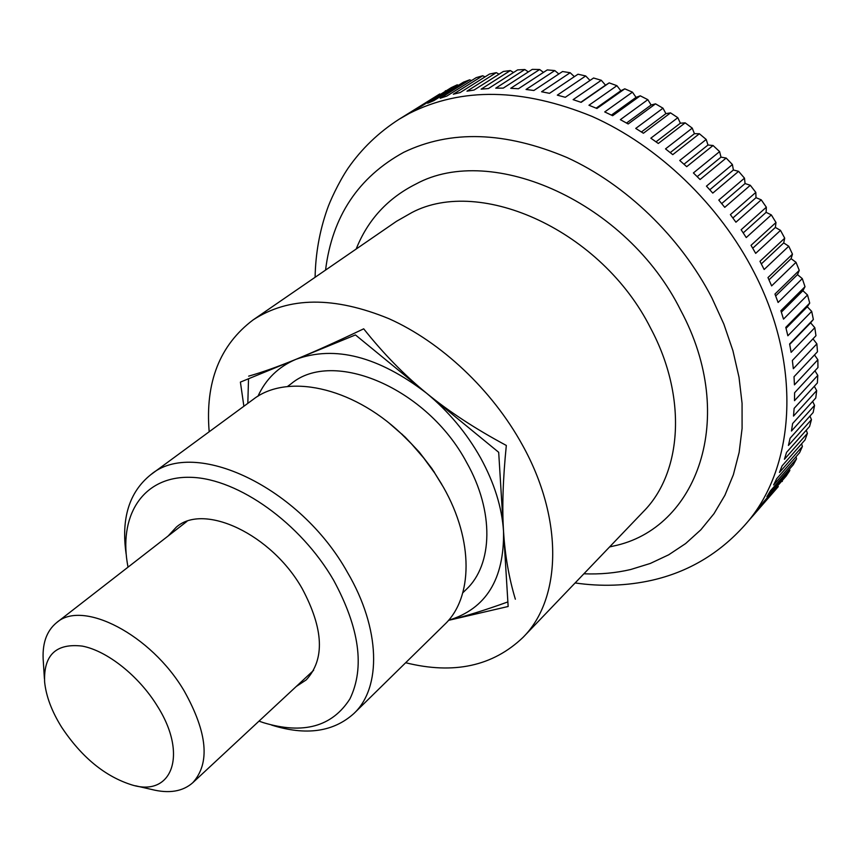 <?xml version="1.0" encoding="UTF-8"?>
<svg xmlns="http://www.w3.org/2000/svg" width="861" height="861" viewBox="0 0 861 861"><rect width="100%" height="100%" fill="white"/><g stroke="black" fill="none" stroke-linecap="round" stroke-linejoin="round"><path stroke-width="1.29" d="M209.18 431.759C205.079 382.413 219.706 345.143 253.059 319.948C288.736 296.604 334.057 296.195 389.011 318.721C441.252 342.108 492.126 389.968 522.315 444.836C563.987 519.57 561.426 599.062 523.068 637.344C492.847 666.231 453.715 674.69 405.66 662.733M774.028 491.502L752.428 516.406M601.301 80.288L605.509 85.164L609.19 82.882L581.132 102.341L573.125 99.65L601.301 80.288L593.573 78.007L565.3 97.293L557.315 95.151L585.695 75.962L578 74.218L549.522 93.332L541.591 91.761L570.165 72.722L562.534 71.528L533.874 90.491L526.049 89.469L554.796 70.57L547.273 69.913L518.44 88.748L510.745 88.285L539.653 69.504L532.27 69.375L503.287 88.102L495.753 88.177L524.812 69.515L517.601 69.902L488.478 88.532L481.138 89.157L510.336 70.57L503.33 71.474L474.077 90.028L466.974 91.18L496.28 72.658L489.5 74.068L460.151 92.557L453.306 94.215L482.709 75.757L476.187 77.651L446.741 96.098L440.186 98.251L469.665 79.815L463.433 82.182L433.912 100.597L427.669 103.234L457.213 84.819L451.272 87.628L421.707 106.043L415.788 109.132L439.767 93.957L399.02 119.292L409.384 113.372C461.614 87.079 522.509 88.091 592.045 116.407C658.181 145.81 719.473 204.498 754.29 272.733C803.119 367.163 794.832 470.009 744.528 525.447L778.312 486.594L759.391 507.721L763.287 502.264L786.201 476.036L789.817 470.536L766.903 496.722L770.401 490.878L793.315 464.714L796.533 458.838L773.608 484.958L776.676 478.738L799.611 452.66L802.409 446.428L779.463 472.463L782.079 465.887L805.046 439.906L807.403 433.352L784.414 459.279L786.556 452.369L809.566 426.507L811.46 419.651L788.418 445.46L790.086 438.238L813.15 412.516L814.571 405.391L791.463 431.038L792.615 423.547L815.765 397.976L816.68 390.603L793.498 416.089L794.133 408.351L817.369 382.962L817.789 375.374L794.499 400.677L794.606 392.734L817.95 367.529L817.853 359.769L794.445 384.867L794.014 376.741L817.476 351.751L816.863 343.851L793.325 368.723L792.357 360.468L815.959 335.704L814.807 327.686L791.13 352.332L789.612 343.98L813.365 319.463L810.61 322.821L814.807 327.686M811.697 311.381L787.858 335.768L785.792 327.363L809.717 303.104L807.274 306.774L811.697 311.381L813.365 319.463M807.521 294.989L783.51 319.119L780.905 310.703L805.003 286.713L802.893 290.684L807.521 294.989L809.717 303.104M802.291 278.62L778.096 302.469L774.954 294.075L799.256 270.365L797.501 274.616L802.291 278.62L805.003 286.713M796.027 262.325L771.628 285.895L767.98 277.586L792.475 254.167L791.087 258.666L796.027 262.325L799.256 270.365M752.74 248.226L775.363 227.444L780.507 230.382L784.715 238.185L783.704 242.92L788.762 246.224L792.475 254.167M788.762 246.224L764.148 269.493L759.983 261.303L784.715 238.185M44.406 678.629L43.362 662.227C41.845 644.351 46.257 631.167 56.589 622.664C82.398 599.288 151.041 634.471 184.2 690.974C207.49 732.646 210.342 763.233 192.756 782.735C182.715 791.571 168.993 793.81 151.59 789.451L135.564 785.792M61.615 727.179C81.687 757.357 105.236 776.644 132.271 785.038C172.146 797.103 188.182 754.548 157.326 706.042C138.858 675.928 107.119 650.776 82.258 646.094C56.062 643.059 43.513 655.027 44.621 681.998C46.107 696.291 51.768 711.358 61.615 727.179M780.507 230.382L755.678 253.36L751.029 245.331L775.987 222.504L775.363 227.444M812.978 338.836L816.863 343.851M814.495 354.936L817.853 359.769M814.937 370.779L817.789 375.374M814.312 386.298L816.68 390.603M812.644 401.42L814.571 405.391M809.953 416.078L811.46 419.651M806.262 430.22L807.403 433.352M801.602 443.792L802.409 446.428M796.016 456.739L796.533 458.838M789.537 469.03L789.817 470.536M782.186 480.632L782.305 481.471M445.374 90.717L446.02 90.9M457.213 84.819L458.482 85.271M469.665 79.815L471.516 80.579M482.709 75.757L485.055 76.866M496.28 72.658L499.079 74.175M510.336 70.57L513.522 72.518M524.812 69.515L528.342 71.915M539.653 69.504L543.463 72.399M554.796 70.57L558.821 73.981M570.165 72.722L574.362 76.661M585.695 75.962L590 80.45M609.19 82.882L616.917 85.691L620.835 90.749L624.785 88.823L632.448 92.159L636.053 97.368L640.25 95.819L647.838 99.661L651.11 105.01L655.522 103.847L662.981 108.195L665.908 113.63L670.525 112.877L677.811 117.699L680.373 123.198L685.162 122.854L692.244 128.128L694.429 133.681L699.369 133.746L706.203 139.46L707.99 145.014L713.048 145.498L719.613 151.611L721.001 157.143L726.157 158.047L732.399 164.537L733.389 170.004L738.598 171.339L744.485 178.162L745.066 183.544L750.308 185.287L755.818 192.412L756.001 197.686L761.242 199.838L766.333 207.221L766.118 212.344L771.327 214.895L775.987 222.504M771.327 214.895L746.25 237.561L741.149 229.747L766.333 207.221M743.237 232.89L766.118 212.344M761.242 199.838L735.929 222.203L730.386 214.626L755.818 192.412M732.872 217.984L756.001 197.686M750.308 185.287L724.747 207.35L718.795 200.075L744.485 178.162M721.712 203.583L745.066 183.544M738.598 171.339L712.779 193.101L706.45 186.148L732.399 164.537M709.798 189.775L733.389 170.004M726.157 158.047L700.079 179.518L693.406 172.932L719.613 151.611M697.206 176.634L721.001 157.143M713.048 145.498L686.712 166.679L679.738 160.49L706.203 139.46M683.989 164.225L707.99 145.014M699.369 133.746L672.764 154.646L665.521 148.888L692.244 128.128M670.245 152.601L694.429 133.681M685.162 122.854L658.31 143.475L650.83 138.18L677.811 117.699M656.028 141.828L680.373 123.198M670.525 112.877L643.415 133.24L635.741 128.429L662.981 108.195M641.423 131.959L665.908 113.63M655.522 103.847L628.164 123.962L620.35 119.657L647.838 99.661M626.528 123.037L651.11 105.01M640.25 95.819L612.645 115.708L604.723 111.93L632.448 92.159M611.407 115.094L636.053 97.368M624.785 88.823L596.942 108.486L588.956 105.246L616.917 85.691M596.156 108.152L620.835 90.749M580.863 102.244L605.509 85.164M789.698 344.411L810.61 322.821M786.05 328.321L807.274 306.774M781.368 312.145L802.893 290.684M775.686 295.947L797.501 274.616M769.002 279.847L791.087 258.666M761.339 263.907L783.704 242.92M243.878 406.263L240.402 382.101L355.453 334.929L498.691 452.305L508.151 606.488L448.484 620.361C464.94 616.401 484.732 610.255 507.872 601.925M480.653 457.998C494.343 483.021 501.974 507.495 503.545 531.42C502.017 507.667 502.942 479.007 506.322 445.449C475.186 428.746 448.538 411.289 426.41 393.079C404.175 374.901 383.274 353.473 363.697 328.816C336.199 341.946 313.608 352.117 295.947 359.328C334.94 345.175 378.431 356.422 426.41 393.079C448.559 411.397 466.64 433.04 480.653 457.998M287.402 386.557L291.179 383.758C332.873 348.468 427.067 387.891 466.619 462.432C494.418 511.499 492.912 564.655 466.188 589.494L462.82 592.777M441.811 484.388L431.931 468.588L419.264 452.1L405.025 436.968L389.979 423.86M126.147 554.097C121.003 518.505 129.193 492.04 150.74 474.723L253.156 399.439C286.509 373.351 351.191 386.298 400.925 433.374L411.526 443.91L423.795 458.106L434.805 473.206L443.404 487.208C473.937 540.686 472.893 598.008 444.61 624.516L353.882 713.532C333.336 732.022 305.903 735.864 271.592 725.08M150.74 474.723C194.005 437.679 299.854 486.68 347.467 572.404C380.659 628.756 381.66 687.638 353.882 713.532M128.009 567.173L127.18 562.308C119.399 512.952 144.691 475.433 191.648 477.349C238.4 478.953 300.607 523.176 333.594 580.196C359.521 628.089 364.967 667.641 349.943 698.852C332.142 726.684 303.384 734.648 263.66 722.745L258.989 721.141M168.186 535.951L176.322 527.136C203.928 502.609 271.592 534.197 302.243 588.709C323.682 628.993 325.027 659.375 306.258 679.878L296.238 686.497M248.528 378.765L247.817 403.357M257.956 396.243C265.834 379.055 278.501 366.743 295.947 359.328C278.125 366.625 262.368 372.243 248.668 376.149M515.352 599.202C508.948 577.925 505.009 555.334 503.545 531.42C504.32 579.281 485.991 608.899 448.549 620.286M325.555 270.106C332.174 216.563 358.219 177.312 403.691 152.332C450.604 129.731 505.02 131.453 566.915 157.498C625.796 184.383 680.351 236.893 711.821 297.723L723.821 324.016L732.915 350.664L739.007 377.226L742.064 403.282L742.085 428.455L739.147 452.38L733.368 474.734L724.93 495.236L714.006 513.651L700.832 529.806L685.647 543.549L668.717 554.785L650.303 563.449L630.672 569.519C615.626 573.039 600.031 574.459 583.887 573.792M356.153 249.066C367.798 219.856 387.751 198.17 416.003 183.996C491.879 142.539 627.12 202.034 680.836 310.573C738.318 417.768 697.098 529.074 613.236 546.089L609.566 546.961M253.059 319.948L396.501 221.309L411.956 212.506C480.761 176.182 601.893 230.78 650.69 328.31C687.476 397.147 681.977 472.872 643.425 511.574L523.068 637.344M575.126 582.951C601.269 586.75 626.873 585.857 651.928 580.271C688.219 572.005 719.086 553.731 744.528 525.447M186.923 521.4L56.589 622.664M313.619 670.332L192.756 782.735M399.02 119.292C378.549 132.465 361.534 148.824 347.995 168.347C338.47 182.532 329.623 201.948 327.191 209.374C319.582 231.049 315.546 253.683 315.104 277.285M402.528 434.601L400.925 433.374M433.869 471.441L434.805 473.206"/></g></svg>
